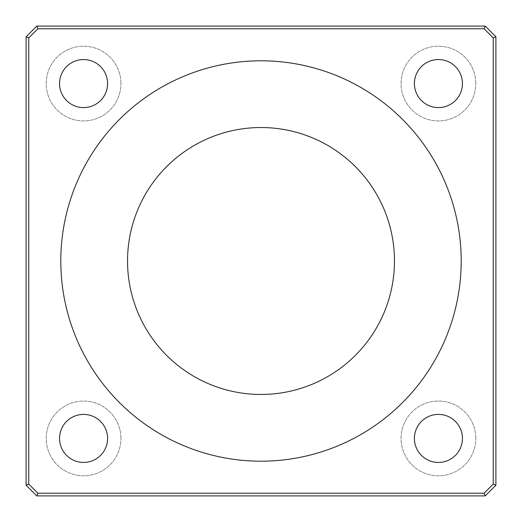 <?xml version="1.0" encoding="UTF-8"?>
<svg xmlns="http://www.w3.org/2000/svg" width="522" height="522" viewBox="0 0 522 522"><rect width="100%" height="100%" fill="white"/><g stroke="black" fill="none" stroke-linecap="round" stroke-linejoin="round"><path stroke-width="0.39" stroke-dasharray="2.61 1.96" d="M26.1 36.775L36.775 26.1L485.225 26.1L495.9 36.775L495.9 485.225L485.225 495.9L36.775 495.9L26.1 485.225L26.1 36.775L28.769 37.884L28.769 484.116L26.1 485.225M461.2 261A200.2 200.2 0 0 1 160.9 434.376A200.2 200.2 0 0 1 160.9 87.624A200.2 200.2 0 0 1 461.2 261M28.769 484.116L37.884 493.231L484.116 493.231L493.231 484.116L493.231 37.884L484.116 28.769L485.225 26.1M484.116 28.769L37.884 28.769L36.775 26.1M37.884 28.769L28.769 37.884M37.884 493.231L36.775 495.9M484.116 493.231L485.225 495.9M493.231 484.116L495.9 485.225M493.231 37.884L495.9 36.775M394.469 261A133.469 133.469 0 0 0 194.269 145.416A133.469 133.469 0 0 0 194.269 376.584A133.469 133.469 0 0 0 394.469 261M475.796 83.579A37.369 37.369 0 0 0 419.74 51.215A37.369 37.369 0 0 0 419.74 115.936A37.369 37.369 0 0 0 475.796 83.579A37.369 37.369 0 0 1 419.74 115.936A37.369 37.369 0 0 1 419.74 51.215A37.369 37.369 0 0 1 475.796 83.579M120.947 83.579A37.369 37.369 0 0 0 64.891 51.215A37.369 37.369 0 0 0 64.891 115.936A37.369 37.369 0 0 0 120.947 83.579A37.369 37.369 0 0 1 64.891 115.936A37.369 37.369 0 0 1 64.891 51.215A37.369 37.369 0 0 1 120.947 83.579M120.947 438.421A37.369 37.369 0 0 0 64.891 406.064A37.369 37.369 0 0 0 64.891 470.785A37.369 37.369 0 0 0 120.947 438.421A37.369 37.369 0 0 1 64.891 470.785A37.369 37.369 0 0 1 64.891 406.064A37.369 37.369 0 0 1 120.947 438.421M475.796 438.421A37.369 37.369 0 0 0 419.74 406.064A37.369 37.369 0 0 0 419.74 470.785A37.369 37.369 0 0 0 475.796 438.421A37.369 37.369 0 0 1 419.74 470.785A37.369 37.369 0 0 1 419.74 406.064A37.369 37.369 0 0 1 475.796 438.421M462.446 438.421A24.025 24.025 0 0 1 426.415 459.229A24.025 24.025 0 0 1 426.415 417.62A24.025 24.025 0 0 1 462.446 438.421M107.597 438.421A24.025 24.025 0 0 1 71.566 459.229A24.025 24.025 0 0 1 71.566 417.62A24.025 24.025 0 0 1 107.597 438.421M107.597 83.579A24.025 24.025 0 0 1 71.566 104.38A24.025 24.025 0 0 1 71.566 62.77A24.025 24.025 0 0 1 107.597 83.579M462.446 83.579A24.025 24.025 0 0 1 426.415 104.38A24.025 24.025 0 0 1 426.415 62.77A24.025 24.025 0 0 1 462.446 83.579"/><path stroke-width="0.78" d="M36.775 26.1L26.1 36.775L26.1 485.225L28.769 484.116L28.769 37.884L37.884 28.769L484.116 28.769L485.225 26.1L36.775 26.1L37.884 28.769M26.1 36.775L28.769 37.884M484.116 493.231L37.884 493.231L36.775 495.9L485.225 495.9L484.116 493.231L493.231 484.116L495.9 485.225L495.9 36.775L493.231 37.884L493.231 484.116M484.116 28.769L493.231 37.884M495.9 36.775L485.225 26.1M485.225 495.9L495.9 485.225M37.884 493.231L28.769 484.116M26.1 485.225L36.775 495.9M462.446 83.579A24.025 24.025 0 0 1 426.415 104.38A24.025 24.025 0 0 1 426.415 62.77A24.025 24.025 0 0 1 462.446 83.579M107.597 83.579A24.025 24.025 0 0 1 71.566 104.38A24.025 24.025 0 0 1 71.566 62.77A24.025 24.025 0 0 1 107.597 83.579M107.597 438.421A24.025 24.025 0 0 1 71.566 459.229A24.025 24.025 0 0 1 71.566 417.62A24.025 24.025 0 0 1 107.597 438.421M462.446 438.421A24.025 24.025 0 0 1 426.415 459.229A24.025 24.025 0 0 1 426.415 417.62A24.025 24.025 0 0 1 462.446 438.421M394.469 261A133.469 133.469 0 0 1 194.269 376.584A133.469 133.469 0 0 1 194.269 145.416A133.469 133.469 0 0 1 394.469 261M461.2 261A200.2 200.2 0 0 1 160.9 434.376A200.2 200.2 0 0 1 160.9 87.624A200.2 200.2 0 0 1 461.2 261"/></g></svg>
